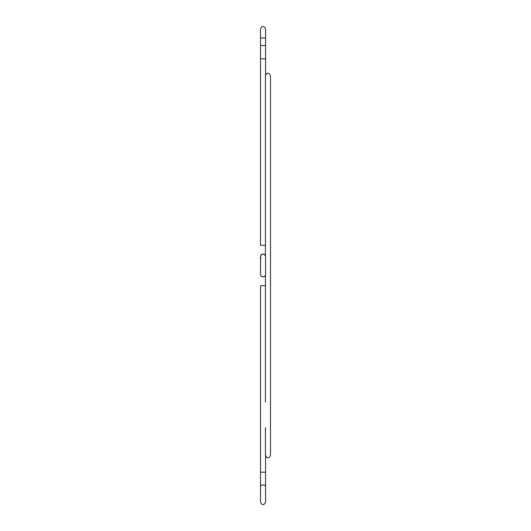 <?xml version="1.0" encoding="UTF-8"?>
<svg xmlns="http://www.w3.org/2000/svg" width="531" height="531" viewBox="0 0 531 531"><rect width="100%" height="100%" fill="white"/><g stroke="black" fill="none" stroke-linecap="round" stroke-linejoin="round"><path stroke-width="0.8" d="M265.434 428.59L265.434 455.14C266.243 457.191 267.086 458.034 267.963 457.669C268.845 458.034 269.688 457.191 270.491 455.14L270.491 75.86C269.688 73.809 268.845 72.966 267.963 73.331C267.086 72.966 266.243 73.809 265.434 75.86L265.434 255.862A2.529 2.529 0 0 0 263.037 254.123C263.914 253.758 264.757 254.601 265.566 256.652L265.566 274.348A2.529 2.529 0 0 1 263.037 276.877A2.529 2.529 0 0 1 260.509 274.348L260.562 274.885M265.566 76.65L265.566 45.513L260.509 45.513L260.509 29.079C261.312 27.028 262.155 26.185 263.037 26.55L264.796 27.26L265.566 29.079L265.566 45.513M265.566 427.8L265.566 429.38M265.566 454.35L265.566 455.93L265.566 454.35M265.566 58.815L260.509 58.815L260.509 245.269L265.434 245.269M265.434 402.04L265.434 275.138L265.434 285.731L260.509 285.731L260.509 501.921C261.312 503.972 262.155 504.815 263.037 504.45C263.914 504.815 264.757 503.972 265.566 501.921L265.566 493.073L265.566 501.921M265.566 455.93L265.566 472.185L260.509 472.185M260.509 274.348L260.509 256.652C261.312 254.601 262.155 253.758 263.037 254.123A2.529 2.529 0 0 0 260.562 257.19M260.774 257.781A2.529 2.529 0 0 0 261.02 258.179M265.566 37.927L260.509 37.927M265.566 472.185L265.566 486.715A2.529 1.819 180 0 0 263.037 484.896A2.529 1.819 180 0 0 260.509 486.715M260.509 58.815L260.509 45.513M265.434 255.862L265.434 128.96M265.566 486.715L265.566 493.073M263.037 276.877L261.464 276.332M261.02 275.881L260.774 275.483"/></g></svg>
